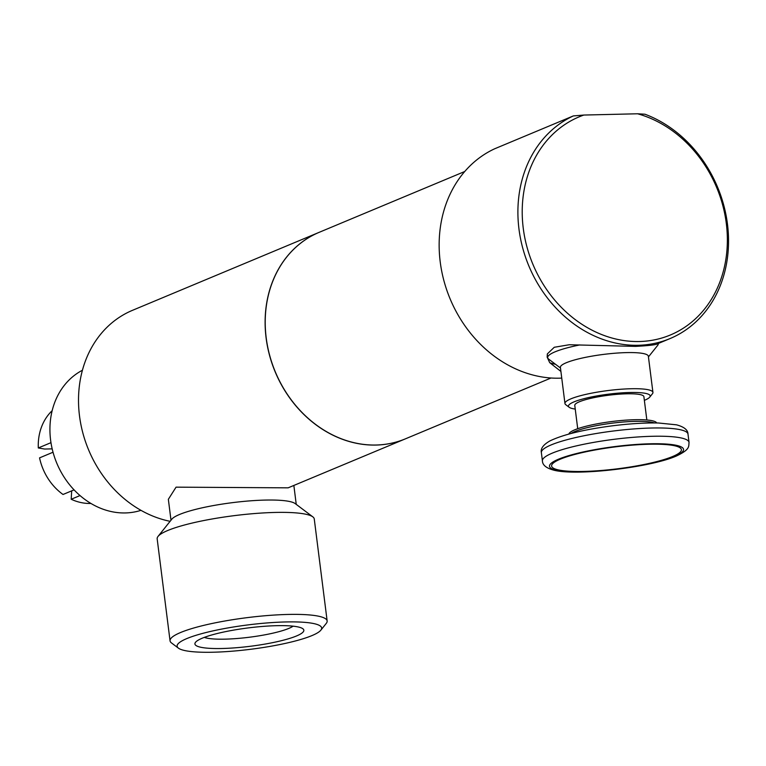 <?xml version="1.0" encoding="UTF-8"?>
<svg xmlns="http://www.w3.org/2000/svg" width="766" height="766" viewBox="0 0 766 766"><rect width="100%" height="100%" fill="white"/><g stroke="black" fill="none" stroke-linecap="round" stroke-linejoin="round"><path stroke-width="1.15" d="M52.184 448.866L44.629 449.048L38.3 447.957L50.977 442.662M53.026 452.237L39.554 457.867A52.777 44.457 -112.7 0 0 63.023 494.482L74.063 489.876M80.028 495.564L71.19 499.26L71.688 490.862M90.934 503.453A52.777 44.457 -112.7 0 1 71.19 499.26M38.3 447.957A52.777 44.457 -112.7 0 1 52.165 410.672M560.904 371.433L549.701 362.653A57 9.594 172.8 0 0 555.455 364.233M549.701 362.653L547.144 357.1L547.374 353.882L554.258 347.276L569.234 344.748L635.588 346.385C649.013 345.677 656.414 344.777 657.783 343.695M573.322 115.925A121.401 102.251 -112.7 0 0 529.66 267.841A121.401 102.251 -112.7 0 0 670.02 338.582A121.401 102.251 -112.7 0 0 727.7 226.066A121.401 102.251 -112.7 0 0 644.953 114.22L637.599 113.78L583.816 115.053L573.322 115.925L494.568 148.824A121.401 102.251 -112.7 0 0 444.807 283.889A121.401 102.251 -112.7 0 0 561.746 378.107M204.302 637.389A47.013 7.909 172.8 0 0 225.022 639.15A47.013 7.909 172.8 0 0 293.119 626.176M222.083 648.496A54.893 9.24 -7.2 0 1 195.522 642.301A54.893 9.24 -7.2 0 1 276.679 625.678A54.893 9.24 -7.2 0 1 302.848 628.742A54.893 9.24 -7.2 0 1 280.998 640.788A54.893 9.24 -7.2 0 1 222.083 648.496M320.849 630.169L326.278 623.371A79.176 13.328 172.8 0 0 327.149 620.967L314.261 518.975A79.176 13.328 172.8 0 0 312.825 516.858L295.216 503.607A63.128 10.628 172.8 0 0 265.122 500.083A63.128 10.628 172.8 0 0 171.795 519.204L158.035 536.42A79.176 13.328 172.8 0 0 157.164 538.824L170.052 640.816A79.176 13.328 172.8 0 0 171.488 642.933L178.44 648.16A72.837 12.256 172.8 0 0 213.159 652.22A72.837 12.256 172.8 0 0 320.849 630.169A72.837 12.256 172.8 0 0 285.603 621.954A72.837 12.256 172.8 0 0 207.423 632.18A72.837 12.256 172.8 0 0 178.44 648.16M168.357 499.298L176.065 487.157L288.14 487.837L405.329 438.88A111.893 94.256 -112.7 0 1 376.01 445.065A111.893 94.256 -112.7 0 1 269.498 355.185A111.893 94.256 -112.7 0 1 319.049 232.385A111.893 94.256 -112.7 0 1 319.106 232.357M312.825 516.858A79.176 13.328 172.8 0 0 275.09 512.444A79.176 13.328 172.8 0 0 158.035 536.42M327.149 620.967A79.176 13.328 172.8 0 0 287.968 614.447A79.176 13.328 172.8 0 0 208.639 624.233A79.176 13.328 172.8 0 0 170.052 640.816M637.599 113.78A118.232 99.59 -112.7 0 1 716.239 290.458A118.232 99.59 -112.7 0 1 550.151 294.393A118.232 99.59 -112.7 0 1 583.816 115.053M551.013 378.011L405.434 438.832A111.893 94.256 -112.7 0 1 376.116 445.017A111.893 94.256 -112.7 0 1 269.603 355.137A111.893 94.256 -112.7 0 1 319.154 232.337L464.742 171.507M170.109 521.311A111.893 94.256 -112.7 0 1 80.487 422.334A111.893 94.256 -112.7 0 1 132.451 310.345L319.049 232.385M140.963 510.338A76.112 64.105 -112.7 0 1 125.365 512.942A76.112 64.105 -112.7 0 1 53.658 454.439A76.112 64.105 -112.7 0 1 82.431 370.246M644.359 400.35A41.172 6.932 172.8 0 0 649.731 397.142A41.172 6.932 172.8 0 0 629.805 392.498A41.172 6.932 172.8 0 0 585.617 398.272A41.172 6.932 172.8 0 0 569.234 407.311A41.172 6.932 172.8 0 0 575.237 409.082M646.839 419.979L643.9 396.683A34.834 5.86 172.8 0 0 626.655 393.81A34.834 5.86 172.8 0 0 591.754 398.119A34.834 5.86 172.8 0 0 574.778 405.415L577.717 428.711M579.814 344.93A55.736 9.384 172.8 0 0 547.671 357.655A55.736 9.384 172.8 0 0 548.686 359.139L560.473 368.015M648.448 356.899L657.659 345.38A55.736 9.384 172.8 0 0 658.272 343.685A55.736 9.384 172.8 0 0 658.233 343.503L658.272 343.685M649.731 397.142L652.441 393.743A44.332 7.459 172.8 0 0 652.929 392.393L648.362 356.267A44.332 7.459 172.8 0 0 626.425 352.609A44.332 7.459 172.8 0 0 582.007 358.095A44.332 7.459 172.8 0 0 560.396 367.374L564.954 403.51A44.332 7.459 172.8 0 0 565.758 404.697L569.234 407.311M652.929 392.393A44.332 7.459 172.8 0 0 630.993 388.745A44.332 7.459 172.8 0 0 586.565 394.222A44.332 7.459 172.8 0 0 564.954 403.51M656.721 422.956A44.332 7.459 172.8 0 0 634.909 419.711A44.332 7.459 172.8 0 0 568.889 434.054M649.041 444.242A65.407 11.011 172.8 0 0 567.261 456.641A65.407 11.011 172.8 0 0 572.461 471.387A65.407 11.011 172.8 0 0 662.542 460.002A65.407 11.011 172.8 0 0 663.911 444.433A65.407 11.011 172.8 0 0 649.041 444.242M654.432 422.937A44.332 7.459 172.8 0 0 635.119 421.367A44.332 7.459 172.8 0 0 571.101 433.47M651.435 428.022A73.89 12.438 172.8 0 0 577.392 437.166A73.89 12.438 172.8 0 0 541.37 452.639C540.423 448.589 543.314 444.673 550.017 440.871C563.048 434.638 583.453 429.669 611.249 425.963C628.963 423.713 644.713 422.717 658.482 422.995L676.55 424.833C684.134 426.882 687.954 429.975 687.992 434.111A73.89 12.438 172.8 0 0 651.435 428.022M652.479 436.285A73.89 12.438 172.8 0 0 578.435 445.419A73.89 12.438 172.8 0 0 542.414 460.902C542.51 465.048 546.273 468.131 553.722 470.152C576.386 476.213 650.497 467.413 676.187 456.105C690.204 449.518 688.596 446.645 689.036 442.375A73.89 12.438 172.8 0 0 652.479 436.285M650.104 443.792A67.561 11.375 172.8 0 0 558.491 459.207A67.561 11.375 172.8 0 0 582.907 471.866A67.561 11.375 172.8 0 0 674.52 456.459A67.561 11.375 172.8 0 0 650.104 443.792M168.348 499.298L170.99 520.21M293.857 485.452L296.241 504.382M670.02 338.582L657.649 343.752M547.259 354.361L547.671 357.655M541.37 452.639L542.414 460.902M687.992 434.111L689.036 442.375"/></g></svg>
